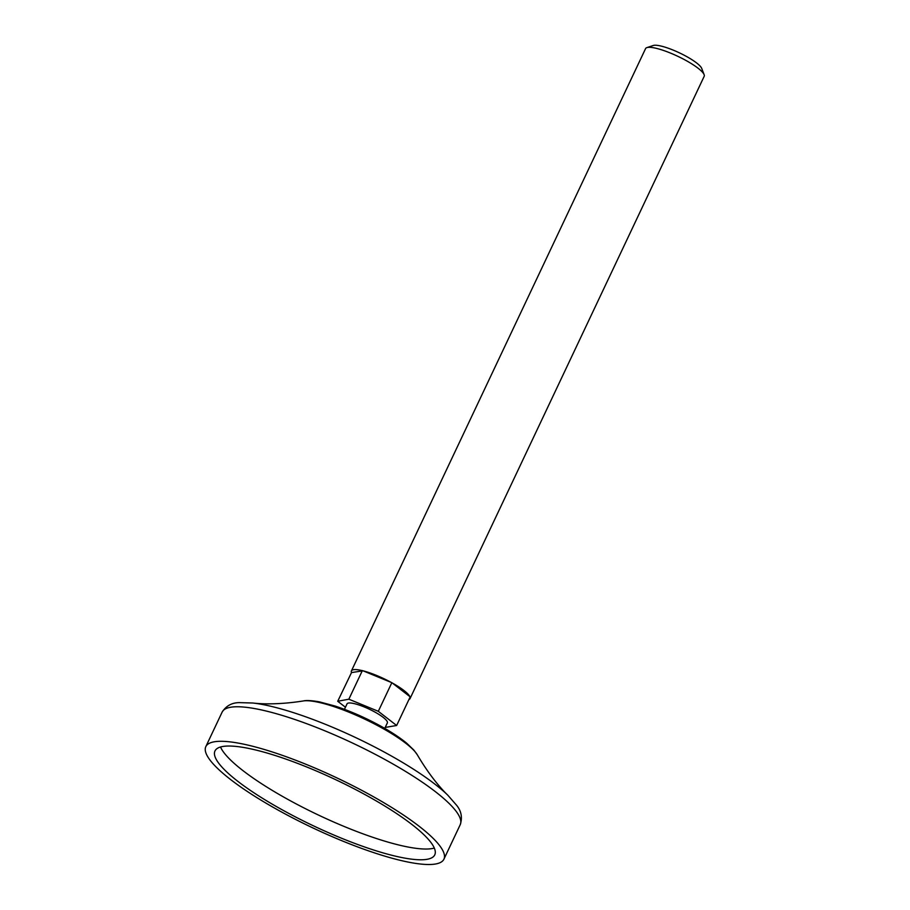 <?xml version="1.0" encoding="UTF-8"?>
<svg xmlns="http://www.w3.org/2000/svg" width="910" height="910" viewBox="0 0 910 910"><rect width="100%" height="100%" fill="white"/><g stroke="black" fill="none" stroke-linecap="round" stroke-linejoin="round"><path stroke-width="1.36" d="M410.046 697.151A32.419 6.825 25.3 0 1 410.035 698.596A32.419 6.825 25.3 0 1 408.931 699.517M345.447 707.241L337.724 701.269L348.849 699.198L378.31 711.313L391.846 682.671L410.194 696.855L396.646 725.497L385.203 727.431M392.233 682.966A32.419 6.825 25.3 0 1 409.807 696.559M384.748 728.387L387.341 722.915A22.284 4.698 -154.7 0 0 374.749 711.973A22.284 4.698 -154.7 0 0 347.04 703.862L344.458 709.334M378.31 711.313L396.646 725.497M362.157 670.602A32.419 6.825 -154.7 0 0 351.431 670.886A32.419 6.825 -154.7 0 0 351.499 672.581L362.999 670.807A32.419 6.825 25.3 0 1 391.232 682.42L391.846 682.671M410.035 698.596L704.181 76.326A32.419 6.825 -154.7 0 0 704.124 74.665A32.419 6.825 -154.7 0 0 685.878 60.424A32.419 6.825 -154.7 0 0 646.885 47.616A32.419 6.825 -154.7 0 0 645.565 48.617L351.431 670.886M704.124 74.665L701.712 68.409A27.448 5.779 -154.7 0 0 686.265 56.34A27.448 5.779 -154.7 0 0 653.255 45.5L646.885 47.616M337.724 701.269L351.499 672.581M220.516 747.008A121.553 25.605 -154.7 0 0 319 815.314A121.553 25.605 -154.7 0 0 434.309 848.063M366.138 795.215A121.553 25.605 -154.7 0 0 214.976 750.966A121.553 25.605 -154.7 0 0 313.927 826.064A121.553 25.605 -154.7 0 0 434.764 854.854A121.553 25.605 -154.7 0 0 366.138 795.215M369.574 794.578A131.677 27.744 -154.7 0 0 205.819 746.632A131.677 27.744 -154.7 0 0 313.017 827.986A131.677 27.744 -154.7 0 0 443.921 859.188A131.677 27.744 -154.7 0 0 369.574 794.578M348.849 699.198L362.385 670.556M362.999 670.807L391.232 682.42M443.921 859.188L460.244 824.653A131.677 27.744 -154.7 0 0 385.897 760.043A131.677 27.744 -154.7 0 0 222.142 712.098L205.819 746.632M460.244 824.653C462.542 817.544 461.347 811.106 456.649 805.327L447.731 795.112A126.649 26.686 -154.7 0 0 387.319 753.73A126.649 26.686 -154.7 0 0 252.912 703.02L239.364 702.622C231.913 702.657 226.169 705.819 222.142 712.098M380.971 727.42A65.975 13.9 -154.7 0 0 303.28 700.962C306.408 700.211 311.755 700.507 319.33 701.849L335.073 706.046C350.02 710.972 365.092 717.581 380.3 725.873C391.004 731.765 399.82 737.555 406.724 743.242L413.857 750.067L417.36 754.879A65.975 13.9 -154.7 0 0 380.971 727.42M252.912 703.02C257.883 703.658 276.003 705.261 303.28 700.962M447.731 795.112C444.091 791.677 431.34 778.698 417.36 754.879"/></g></svg>
